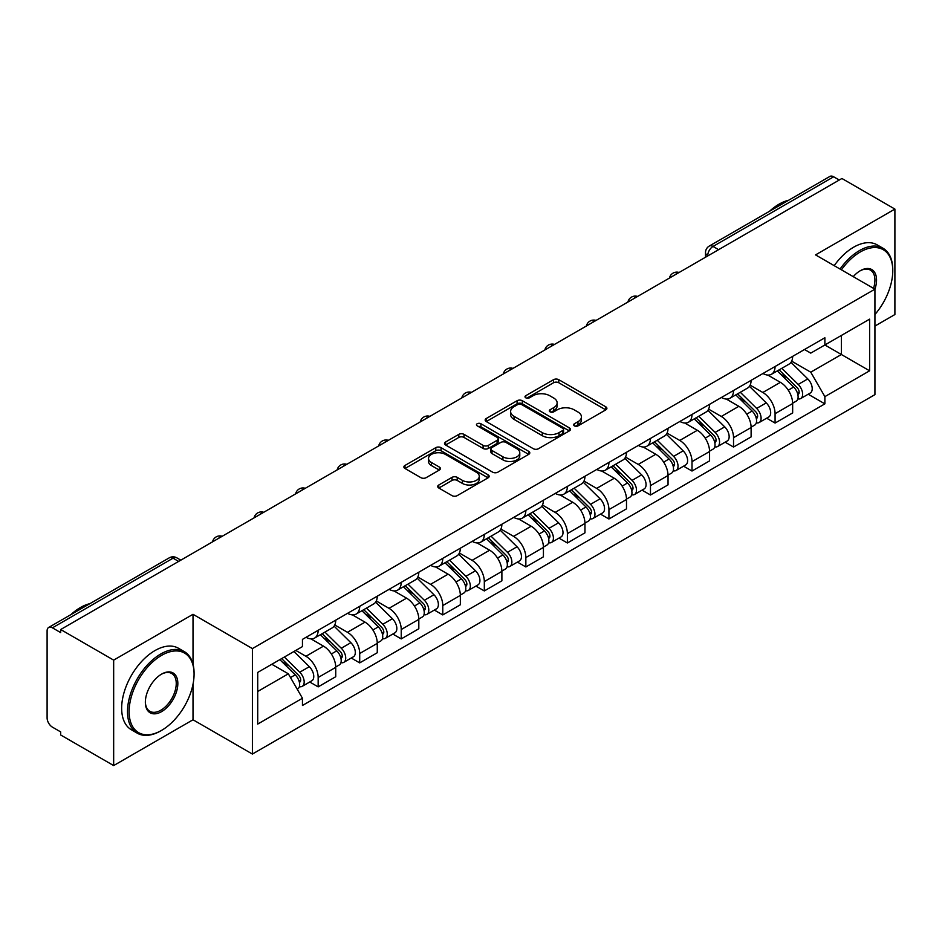 <?xml version="1.0" encoding="UTF-8"?>
<svg xmlns="http://www.w3.org/2000/svg" width="942" height="942" viewBox="0 0 942 942"><rect width="100%" height="100%" fill="white"/><g stroke="black" fill="none" stroke-linecap="round" stroke-linejoin="round"><path stroke-width="1.41" d="M574.385 425.878A2.591 1.495 0 0 0 578.047 425.878L605.812 409.852A3.697 2.131 0 0 0 606.895 408.333A3.697 2.131 0 0 0 605.812 406.826L558.771 379.673A3.697 2.131 0 0 0 553.543 379.673L525.777 395.699A2.591 1.495 0 0 0 525.012 396.759A2.591 1.495 0 0 0 525.777 397.818A2.591 1.495 0 0 0 529.428 397.818L533.031 395.734A11.822 6.829 0 0 1 549.751 395.734L553.672 398.007A11.822 6.829 0 0 1 557.134 402.835A11.822 6.829 0 0 1 553.672 407.662L550.081 409.735A2.591 1.495 0 0 0 549.327 410.794A2.591 1.495 0 0 0 550.081 411.842A2.591 1.495 0 0 0 553.743 411.842L557.334 409.77A11.822 6.829 0 0 1 574.055 409.77L577.976 412.031A11.822 6.829 0 0 1 581.45 416.859A11.822 6.829 0 0 1 577.976 421.698L574.385 423.77A2.591 1.495 0 0 0 573.631 424.818A2.591 1.495 0 0 0 574.385 425.878L574.385 423.77M438.807 484.989A3.697 2.131 0 0 0 437.724 486.508A3.697 2.131 0 0 0 438.807 488.015L452.007 495.633A3.697 2.131 0 0 0 457.235 495.633L488.074 477.829A3.697 2.131 0 0 0 489.157 476.322A3.697 2.131 0 0 0 488.074 474.803L441.033 447.65A3.697 2.131 0 0 0 435.805 447.65L404.966 465.454A3.697 2.131 0 0 0 403.882 466.961A3.697 2.131 0 0 0 404.966 468.468L420.897 477.676A3.697 2.131 0 0 0 426.125 477.676L439.325 470.058A3.697 2.131 0 0 0 440.409 468.551A3.697 2.131 0 0 0 439.325 467.032L431.424 462.475A9.891 5.711 0 0 1 428.528 458.436A9.891 5.711 0 0 1 434.627 453.161A9.891 5.711 0 0 1 445.401 454.397L476.381 472.283A9.891 5.711 0 0 1 479.278 476.322A9.891 5.711 0 0 1 473.167 481.586A9.891 5.711 0 0 1 462.392 480.349L457.235 477.37A3.697 2.131 0 0 0 452.007 477.37L438.807 484.989L438.807 488.015M252.397 648.591L193.016 614.302L113.664 660.118L60.677 629.527L841.913 178.485L894.9 209.077L815.548 254.893L874.93 289.17L252.397 648.591L252.397 754.047L874.93 394.627L874.93 289.17A22.973 13.259 -60 0 0 860.282 270.719L860.282 270.719A22.973 13.259 -60 0 0 853.24 276.654M533.29 448.698A3.697 2.131 0 0 0 538.518 448.698L569.357 430.894A3.697 2.131 0 0 0 570.44 429.387A3.697 2.131 0 0 0 569.357 427.88L522.315 400.715A3.697 2.131 0 0 0 517.087 400.715L486.249 418.519A3.697 2.131 0 0 0 485.165 420.038A3.697 2.131 0 0 0 486.249 421.545L533.29 448.698M478.265 426.443A2.591 1.495 0 0 1 480.891 426.808L480.891 423.735L528.709 451.348A3.697 2.131 0 0 1 529.793 452.855A3.697 2.131 0 0 1 528.709 454.362L497.871 472.166A3.697 2.131 0 0 1 492.642 472.166L445.601 445.001L445.601 441.986A3.697 2.131 0 0 0 444.518 443.494A3.697 2.131 0 0 0 445.601 445.001M445.601 441.986L458.801 434.368A3.697 2.131 0 0 1 464.029 434.368L483.105 445.389A3.697 2.131 0 0 0 488.333 445.389L497.093 440.326A3.697 2.131 0 0 0 498.177 438.819A3.697 2.131 0 0 0 497.093 437.312L477.229 425.843A2.591 1.495 0 0 1 476.464 424.783A2.591 1.495 0 0 1 478.065 423.405A2.591 1.495 0 0 1 480.891 423.735M113.664 660.118L113.664 765.575L60.677 734.984L60.677 731.91L52.422 727.142A7.536 4.345 -120 0 1 47.1 717.922L47.1 630.904A7.536 4.345 -120 0 1 48.654 627.466L169.277 557.829A7.536 4.345 60 0 1 173.045 558.194L52.422 627.831A7.536 4.345 -120 0 0 48.654 627.466M874.93 326.062L894.9 314.534L894.9 209.077M113.664 765.575L193.016 719.77L252.397 754.047M60.677 629.527L60.677 632.6L52.422 627.831M718.628 249.665L713.035 246.439A7.536 4.345 60 0 0 709.267 246.062L829.89 176.425A7.536 4.345 60 0 1 833.658 176.79L713.035 246.439A7.536 4.345 120 0 0 707.713 255.659L707.713 255.965M839.251 180.028L833.658 176.79M775.078 366.497A17.321 9.997 60 0 1 771.486 374.268L789.066 364.13A17.321 9.997 -120 0 0 792.658 356.347M750.138 385.148L762.832 392.473A17.321 9.997 60 0 1 775.078 413.691L792.658 403.541A17.321 9.997 -120 0 0 780.4 382.334L767.824 375.069M792.658 403.541L792.658 412.926L775.078 423.064L766.658 418.201M771.486 374.268A17.321 9.997 60 0 1 762.961 373.491M775.078 413.691L775.078 423.064M733.535 390.483A17.321 9.997 60 0 1 729.956 398.254L747.524 388.104A17.321 9.997 -120 0 0 751.115 380.332M725.116 442.187L733.535 447.05L751.115 436.9L751.115 427.527A17.321 9.997 -120 0 0 738.869 406.308L726.282 399.055M729.956 398.254A17.321 9.997 60 0 1 721.431 397.477M708.596 409.134L721.289 416.458A17.321 9.997 60 0 1 733.535 437.677L733.535 447.05M692.005 414.456A17.321 9.997 60 0 1 688.414 422.24L705.994 412.09A17.321 9.997 -120 0 0 709.573 404.318M683.574 466.172L692.005 471.035L709.573 460.885L709.573 451.512A17.321 9.997 -120 0 0 697.327 430.294L684.752 423.029M688.414 422.24A17.321 9.997 60 0 1 679.889 421.451M667.066 433.108L679.759 440.444A17.321 9.997 60 0 1 692.005 461.651L692.005 471.035M650.463 438.442A17.321 9.997 60 0 1 646.883 446.214L664.451 436.075A17.321 9.997 -120 0 0 668.043 428.292M642.044 490.146L650.463 495.009L668.043 484.871L668.043 475.486A17.321 9.997 -120 0 0 655.785 454.279L643.209 447.014M646.883 446.214A17.321 9.997 60 0 1 638.346 445.436M625.523 457.094L638.217 464.418A17.321 9.997 60 0 1 650.463 485.636L650.463 495.009M608.932 462.428A17.321 9.997 60 0 1 605.341 470.199L622.909 460.049A17.321 9.997 -120 0 0 626.501 452.278M600.501 514.132L608.932 518.995L626.501 508.845L626.501 499.472A17.321 9.997 -120 0 0 614.255 478.253L601.679 471M605.341 470.199A17.321 9.997 60 0 1 596.816 469.422M583.981 481.079L596.675 488.403A17.321 9.997 60 0 1 608.932 509.622L608.932 518.995M567.39 486.402A17.321 9.997 60 0 1 563.799 494.185L581.379 484.035A17.321 9.997 -120 0 0 584.958 476.263M558.959 538.117L567.39 542.981L584.958 532.831L584.958 523.458A17.321 9.997 -120 0 0 572.712 502.239L560.137 494.974M563.799 494.185A17.321 9.997 60 0 1 555.274 493.396M542.451 505.053L555.144 512.389A17.321 9.997 60 0 1 567.39 533.596L567.39 542.981M525.848 510.387A17.321 9.997 60 0 1 522.268 518.159L539.837 508.021A17.321 9.997 -120 0 0 543.428 500.237M517.429 562.091L525.848 566.954L543.428 556.816L543.428 547.432A17.321 9.997 -120 0 0 531.182 526.225L518.595 518.96M522.268 518.159A17.321 9.997 60 0 1 513.731 517.382M500.908 529.039L513.602 536.363A17.321 9.997 60 0 1 525.848 557.582L525.848 566.954M484.318 534.373A17.321 9.997 60 0 1 480.726 542.145L498.294 531.995A17.321 9.997 -120 0 0 501.886 524.223M475.887 586.077L484.318 590.94L501.886 580.79L501.886 571.417A17.321 9.997 -120 0 0 489.64 550.199L477.064 542.945M480.726 542.145A17.321 9.997 60 0 1 472.201 541.367M459.378 553.025L472.06 560.349A17.321 9.997 60 0 1 484.318 581.567L484.318 590.94M442.775 558.347A17.321 9.997 60 0 1 439.184 566.13L456.764 555.98A17.321 9.997 -120 0 0 460.344 548.209M434.344 610.063L442.775 614.926L460.344 604.776L460.344 595.403A17.321 9.997 -120 0 0 448.098 574.184L435.522 566.919M439.184 566.13A17.321 9.997 60 0 1 430.659 565.341M417.836 576.999L430.529 584.334A17.321 9.997 60 0 1 442.775 605.541L442.775 614.926M401.233 582.333A17.321 9.997 60 0 1 397.654 590.104L415.222 579.966A17.321 9.997 -120 0 0 418.813 572.183M392.814 634.037L401.233 638.9L418.813 628.761L418.813 619.377A17.321 9.997 -120 0 0 406.567 598.17L393.98 590.905M397.654 590.104A17.321 9.997 60 0 1 389.128 589.327M376.294 600.984L388.987 608.308A17.321 9.997 60 0 1 401.233 629.527L401.233 638.9M359.703 606.318A17.321 9.997 60 0 1 356.111 614.09L373.691 603.94A17.321 9.997 -120 0 0 377.271 596.168M351.272 658.022L359.703 662.885L377.271 652.735L377.271 643.362A17.321 9.997 -120 0 0 365.025 622.144L352.449 614.891M356.111 614.09A17.321 9.997 60 0 1 347.586 613.313M334.763 624.97L347.457 632.294A17.321 9.997 60 0 1 359.703 653.513L359.703 662.885M318.16 630.292A17.321 9.997 60 0 1 314.569 638.075L332.149 627.925A17.321 9.997 -120 0 0 335.741 620.154M309.741 682.008L318.16 686.871L335.741 676.721L335.741 667.348A17.321 9.997 -120 0 0 323.483 646.13L310.907 638.864M314.569 638.075A17.321 9.997 60 0 1 306.044 637.287M295.8 650.439L305.915 656.28A17.321 9.997 60 0 1 318.16 677.486L318.16 686.871M804.503 349.506L810.756 353.12L869.607 319.15L841.383 335.446L841.383 354.51L810.756 372.184L791.68 361.163M257.719 691.475L288.334 673.801L302.453 698.246L257.719 724.068L257.719 672.411L302.453 646.589L302.453 639.371L824.874 337.754L824.874 344.972L869.607 370.807L824.874 396.629L810.756 372.184M869.607 319.15L869.607 370.807M302.453 698.246L302.453 705.476L824.874 403.859L824.874 396.629M193.016 614.302L193.016 664.157M193.016 684.245L193.016 719.77M288.334 673.801L271.826 664.275M808.189 394.227L824.874 403.859M575.421 426.243L577.976 424.771A11.822 6.829 0 0 0 581.45 419.944L581.45 416.859M557.134 402.835L557.134 405.908A11.822 6.829 0 0 1 553.672 410.736L551.117 412.207M605.765 409.876L558.771 382.746A3.697 2.131 0 0 0 553.543 382.746L526.813 398.183M569.309 430.93L522.315 403.788A3.697 2.131 0 0 0 517.087 403.788L486.296 421.569M562.821 430.447A2.591 1.495 0 0 0 563.575 429.387A2.591 1.495 0 0 0 562.821 428.327L521.527 404.495A2.591 1.495 0 0 0 517.865 404.495L514.073 406.673A11.822 6.829 0 0 0 510.611 411.513A11.822 6.829 0 0 0 514.073 416.34L542.309 432.637A11.822 6.829 0 0 0 559.03 432.637L562.821 430.447L562.821 433.52A2.591 1.495 0 0 0 563.575 432.46L563.575 429.387M510.611 411.513L510.611 414.586A11.822 6.829 0 0 0 514.073 419.414L514.073 416.34M562.821 433.52L559.03 435.71A11.822 6.829 0 0 1 542.309 435.71L514.073 419.414M445.648 445.036L458.801 437.441L458.801 434.368M498.177 438.819L498.177 441.892A3.697 2.131 0 0 1 497.093 443.399L488.333 448.463A3.697 2.131 0 0 1 483.105 448.463L464.029 437.441A3.697 2.131 0 0 0 458.801 437.441M480.891 426.808L528.662 454.385M502.91 456.811A9.891 5.711 0 0 0 513.684 458.048A9.891 5.711 0 0 0 519.784 452.772A9.891 5.711 0 0 0 516.887 448.745L505.972 442.446A3.697 2.131 0 0 0 500.744 442.446L491.995 447.497A3.697 2.131 0 0 0 490.912 449.004A3.697 2.131 0 0 0 491.995 450.512L502.91 456.811L502.91 459.884A9.891 5.711 0 0 0 513.684 461.121A9.891 5.711 0 0 0 519.784 455.857L519.784 452.772M490.912 449.004L490.912 452.078A3.697 2.131 0 0 0 491.995 453.585L491.995 450.512M502.91 459.884L491.995 453.585M479.278 476.322L479.278 479.396A9.891 5.711 0 0 1 473.167 484.671A9.891 5.711 0 0 1 462.392 483.423L457.235 480.444A3.697 2.131 0 0 0 452.007 480.444L438.854 488.038M428.528 458.436L428.528 461.509A9.891 5.711 0 0 0 431.424 465.548L431.424 462.475M439.278 470.082L431.424 465.548M488.027 477.853L441.033 450.723A3.697 2.131 0 0 0 435.805 450.723L405.013 468.504M777.315 370.913L793.682 387.056A9.408 5.44 60 0 1 796.167 401.174L792.646 403.2M780.577 374.127L787.512 378.131M779.128 369.865L797.05 387.539A4.522 2.614 60 0 1 798.239 394.321A4.522 2.614 60 0 1 797.827 394.474M781.836 368.298L798.204 384.442A9.408 5.44 60 0 1 800.688 398.56A9.408 5.44 60 0 1 797.85 398.855M790.997 362.34L807.789 378.908A9.408 5.44 60 0 1 810.273 393.026L800.688 398.56M735.773 394.898L752.14 411.042A9.408 5.44 60 0 1 754.624 425.148L751.115 427.173M739.034 398.113L745.982 402.116M737.586 393.85L755.508 411.524A4.522 2.614 60 0 1 756.697 418.295A4.522 2.614 60 0 1 756.285 418.46M740.306 392.284L756.662 408.428A9.408 5.44 60 0 1 759.146 422.534A9.408 5.44 60 0 1 756.308 422.84M749.455 386.326L766.258 402.893A9.408 5.44 60 0 1 768.731 417L759.146 422.534M694.242 418.872L710.598 435.016A9.408 5.44 60 0 1 713.082 449.134L709.573 451.159M697.504 422.098L704.439 426.102M696.056 417.824L713.977 435.51A4.522 2.614 60 0 1 715.166 442.281A4.522 2.614 60 0 1 714.754 442.446M698.764 416.258L715.131 432.402A9.408 5.44 60 0 1 717.616 446.52A9.408 5.44 60 0 1 714.766 446.826M707.925 410.3L724.716 426.867A9.408 5.44 60 0 1 727.2 440.986L717.616 446.52M874.93 314.51A45.946 26.529 120 0 0 892.769 270.719A45.946 26.529 120 0 0 860.282 251.973A45.946 26.529 120 0 0 841.43 269.824M840.052 269.035A47.065 27.177 -60 0 1 859.481 250.584A47.065 27.177 -60 0 1 883.019 248.252A47.065 27.177 -60 0 1 892.769 269.801A47.065 27.177 -60 0 1 892.769 270.272M873.517 288.358A21.843 12.611 120 0 0 870.408 270.107A21.843 12.611 120 0 0 859.881 270.966M769.555 211.255A47.065 27.177 -60 0 1 779.069 204.155A47.065 27.177 -60 0 1 788.584 200.269M834.2 265.656A47.065 27.177 -60 0 1 853.629 247.204A47.065 27.177 -60 0 1 877.167 244.873L883.019 248.252M161.6 730.38A45.946 26.529 120 0 0 161.6 730.368A45.946 26.529 120 0 0 194.076 674.107A45.946 26.529 120 0 0 161.6 655.349A45.946 26.529 120 0 0 129.113 711.622A45.946 26.529 120 0 0 161.6 730.38L160.799 730.839A47.065 27.177 -60 0 1 137.261 733.17A47.065 27.177 -60 0 1 130.043 695.443A47.065 27.177 -60 0 1 160.799 653.972A47.065 27.177 -60 0 1 184.326 651.64A47.065 27.177 -60 0 1 194.076 673.189A47.065 27.177 -60 0 1 194.076 673.648M161.6 674.107L161.6 674.107A22.973 13.259 -60 0 1 177.838 683.492A22.973 13.259 -60 0 1 161.6 711.622A22.973 13.259 -60 0 1 145.351 702.237A22.973 13.259 -60 0 1 161.6 674.107L161.6 674.107M145.362 701.766A21.843 12.611 120 0 0 149.872 711.316A21.843 12.611 120 0 0 160.799 710.233A21.843 12.611 120 0 0 175.071 690.992A21.843 12.611 120 0 0 171.715 673.483A21.843 12.611 120 0 0 161.188 674.342M70.874 614.643A47.065 27.177 -60 0 1 80.388 607.543A47.065 27.177 -60 0 1 89.902 603.657M137.261 733.17L131.409 729.779A47.065 27.177 -60 0 1 124.191 692.064A47.065 27.177 -60 0 1 154.935 650.592A47.065 27.177 -60 0 1 178.474 648.261L184.326 651.64M160.799 730.839L161.6 730.368M652.7 442.858L669.067 459.001A9.408 5.44 60 0 1 671.552 473.12L668.031 475.145M655.962 446.072L662.897 450.076M654.513 441.81L672.435 459.484A4.522 2.614 60 0 1 673.624 466.266A4.522 2.614 60 0 1 673.212 466.42M657.222 440.244L673.589 456.387A9.408 5.44 60 0 1 676.073 470.505A9.408 5.44 60 0 1 673.236 470.8M666.383 434.286L683.174 450.853A9.408 5.44 60 0 1 685.658 464.971L676.073 470.505M611.158 466.843L627.525 482.987A9.408 5.44 60 0 1 630.01 497.093L626.501 499.119M614.431 470.058L621.367 474.062M612.983 465.795L630.893 483.47A4.522 2.614 60 0 1 632.094 490.24A4.522 2.614 60 0 1 631.682 490.405M615.691 464.229L632.058 480.373A9.408 5.44 60 0 1 634.531 494.479A9.408 5.44 60 0 1 631.693 494.785M624.852 458.271L641.643 474.839A9.408 5.44 60 0 1 644.128 488.945L634.531 494.479M569.627 490.817L585.983 506.961A9.408 5.44 60 0 1 588.467 521.079L584.958 523.104M572.889 494.044L579.825 498.047M571.441 489.769L589.362 507.444A4.522 2.614 60 0 1 590.552 514.226A4.522 2.614 60 0 1 590.139 514.391M574.149 488.203L590.516 504.347A9.408 5.44 60 0 1 593.001 518.465A9.408 5.44 60 0 1 590.151 518.771M583.31 482.245L600.101 498.813A9.408 5.44 60 0 1 602.586 512.931L593.001 518.465M528.085 514.803L544.452 530.947A9.408 5.44 60 0 1 546.937 545.053L543.416 547.09M531.347 518.018L538.282 522.021M529.899 513.755L547.82 531.429A4.522 2.614 60 0 1 549.009 538.212A4.522 2.614 60 0 1 548.597 538.365M532.619 512.189L548.974 528.332A9.408 5.44 60 0 1 551.459 542.451A9.408 5.44 60 0 1 548.621 542.745M541.768 506.231L558.559 522.798A9.408 5.44 60 0 1 561.043 536.916L551.459 542.451M486.543 538.777L502.91 554.932A9.408 5.44 60 0 1 505.395 569.039L501.886 571.064M489.816 542.003L496.752 546.007M488.368 537.741L506.278 555.415A4.522 2.614 60 0 1 507.479 562.186A4.522 2.614 60 0 1 507.067 562.35M491.076 536.175L507.444 552.318A9.408 5.44 60 0 1 509.928 566.425A9.408 5.44 60 0 1 507.079 566.731M500.237 530.216L517.028 546.784A9.408 5.44 60 0 1 519.513 560.89L509.928 566.425M445.013 562.763L461.38 578.906A9.408 5.44 60 0 1 463.853 593.024L460.344 595.05M448.274 565.989L455.21 569.992M446.826 561.715L464.747 579.389A4.522 2.614 60 0 1 465.937 586.171A4.522 2.614 60 0 1 465.525 586.336M449.534 560.149L465.901 576.292A9.408 5.44 60 0 1 468.386 590.41A9.408 5.44 60 0 1 465.536 590.716M458.695 554.19L475.486 570.758A9.408 5.44 60 0 1 477.971 584.876L468.386 590.41M403.47 586.748L419.838 602.892A9.408 5.44 60 0 1 422.322 616.998L418.813 619.035M406.732 589.963L413.668 593.966M405.284 585.7L423.205 603.375A4.522 2.614 60 0 1 424.395 610.145A4.522 2.614 60 0 1 423.982 610.31M408.004 584.134L424.359 600.278A9.408 5.44 60 0 1 426.844 614.396A9.408 5.44 60 0 1 424.006 614.69M417.153 578.176L433.944 594.743A9.408 5.44 60 0 1 436.429 608.862L426.844 614.396M361.94 610.722L378.295 626.866A9.408 5.44 60 0 1 380.78 640.984L377.271 643.009M365.202 613.948L372.137 617.952M363.753 609.674L381.675 627.36A4.522 2.614 60 0 1 382.864 634.131A4.522 2.614 60 0 1 382.452 634.296M366.462 608.12L382.829 624.263A9.408 5.44 60 0 1 385.313 638.37A9.408 5.44 60 0 1 382.464 638.676M375.623 602.162L392.414 618.729A9.408 5.44 60 0 1 394.898 632.836L385.313 638.37M320.398 634.708L336.765 650.851A9.408 5.44 60 0 1 339.25 664.97L335.729 666.995M323.659 637.934L330.595 641.938M322.211 633.66L340.133 651.334A4.522 2.614 60 0 1 341.322 658.117A4.522 2.614 60 0 1 340.91 658.281M324.919 632.094L341.287 648.237A9.408 5.44 60 0 1 343.771 662.356A9.408 5.44 60 0 1 340.933 662.662M334.08 626.136L350.871 642.703A9.408 5.44 60 0 1 353.356 656.821L343.771 662.356M279.833 659.647L295.223 674.837A9.408 5.44 60 0 1 297.707 688.943L297.236 689.214M282.117 661.908L289.064 665.912M281.646 658.599L298.59 675.32A4.522 2.614 60 0 1 299.78 682.09A4.522 2.614 60 0 1 299.368 682.255M284.354 657.033L299.744 672.223A9.408 5.44 60 0 1 302.229 686.341A9.408 5.44 60 0 1 299.391 686.636M293.939 651.499L309.329 666.689A9.408 5.44 60 0 1 311.814 680.807L302.229 686.341M707.984 255.812L707.713 255.659A7.536 4.345 0 0 1 705.511 252.586L705.511 257.237M359.703 653.513L377.271 643.362M401.233 629.527L418.813 619.377M442.775 605.541L460.344 595.403M484.318 581.567L501.886 571.417M525.848 557.582L543.428 547.432M567.39 533.596L584.958 523.458M608.932 509.622L626.501 499.472M650.463 485.636L668.043 475.486M692.005 461.651L709.573 451.512M733.535 437.677L751.115 427.527M318.16 677.486L335.741 667.348M305.915 656.28L323.483 646.13M347.457 632.294L365.025 622.144M388.987 608.308L406.567 598.17M430.529 584.334L448.098 574.184M472.06 560.349L489.64 550.199M513.602 536.363L531.182 526.225M555.144 512.389L572.712 502.239M596.675 488.403L614.255 478.253M638.217 464.418L655.785 454.279M679.759 440.444L697.327 430.294M721.289 416.458L738.869 406.308M762.832 392.473L780.4 382.334M678.487 272.839A7.536 4.345 120 0 0 675.167 274.758M636.945 296.824A7.536 4.345 120 0 0 633.625 298.744M595.415 320.798A7.536 4.345 120 0 0 592.082 322.717M553.872 344.784A7.536 4.345 120 0 0 550.552 346.703M512.342 368.769A7.536 4.345 120 0 0 509.01 370.689M470.8 392.743A7.536 4.345 120 0 0 467.479 394.663M429.258 416.729A7.536 4.345 120 0 0 425.937 418.648M387.727 440.715A7.536 4.345 120 0 0 384.395 442.634M346.185 464.689A7.536 4.345 120 0 0 342.864 466.608M304.643 488.674A7.536 4.345 120 0 0 301.322 490.594M263.112 512.66A7.536 4.345 120 0 0 259.78 514.579M221.57 536.634A7.536 4.345 120 0 0 218.25 538.553M178.639 561.42L173.045 558.194A7.536 4.345 120 0 1 176.813 557.829A7.536 7.536 0 0 0 169.277 557.829M577.976 424.771L577.976 421.698M550.081 411.842L550.081 409.735M553.672 410.736L553.672 407.662M525.777 397.818L525.777 395.699M553.543 382.746L553.543 379.673M558.771 382.746L558.771 379.673M605.812 409.852L605.812 406.826M486.249 421.545L486.249 418.519M517.087 403.788L517.087 400.715M522.315 403.788L522.315 400.715M569.357 430.894L569.357 427.88M542.309 435.71L542.309 432.637M559.03 435.71L559.03 432.637M464.029 437.441L464.029 434.368M483.105 448.463L483.105 445.389M488.333 448.463L488.333 445.389M497.093 443.399L497.093 440.326M528.709 454.362L528.709 451.348M452.007 480.444L452.007 477.37M457.235 480.444L457.235 477.37M462.392 483.423L462.392 480.349M439.325 470.058L439.325 467.032M404.966 468.468L404.966 465.454M435.805 450.723L435.805 447.65M441.033 450.723L441.033 447.65M488.074 477.829L488.074 474.803M793.682 387.056L788.266 390.176M799.181 392.249L797.485 393.226M807.789 378.908L798.204 384.442M752.14 411.042L746.735 414.162M757.639 416.234L755.943 417.212M766.258 402.893L756.662 408.428M710.598 435.016L705.193 438.136M716.097 440.208L714.401 441.186M724.716 426.867L715.131 432.402M669.067 459.001L663.663 462.122M674.566 464.194L672.871 465.171M683.174 450.853L673.589 456.387M627.525 482.987L622.12 486.107M633.024 488.18L631.328 489.157M641.643 474.839L632.058 480.373M585.983 506.961L580.578 510.081M591.482 512.154L589.786 513.131M600.101 498.813L590.516 504.347M544.452 530.947L539.048 534.067M549.951 536.139L548.256 537.117M558.559 522.798L548.974 528.332M502.91 554.932L497.506 558.053M508.409 560.113L506.714 561.102M517.028 546.784L507.444 552.318M461.38 578.906L455.963 582.026M466.867 584.099L465.171 585.076M475.486 570.758L465.901 576.292M419.838 602.892L414.433 606.012M425.337 608.085L423.641 609.062M433.944 594.743L424.359 600.278M378.295 626.866L372.891 629.998M383.794 632.058L382.099 633.048M392.414 618.729L382.829 624.263M336.765 650.851L331.348 653.972M342.264 656.044L340.568 657.021M350.871 642.703L341.287 648.237M295.223 674.837L290.513 677.557M300.722 680.03L299.026 681.007M309.329 666.689L299.744 672.223M679.123 272.474A7.536 7.536 0 0 0 669.468 278.043M637.593 296.447A7.536 7.536 0 0 0 627.925 302.029M596.05 320.433A7.536 7.536 0 0 0 586.383 326.014M554.508 344.419A7.536 7.536 0 0 0 544.853 349.988M512.978 368.393A7.536 7.536 0 0 0 503.311 373.974M471.436 392.378A7.536 7.536 0 0 0 461.78 397.96M429.905 416.364A7.536 7.536 0 0 0 420.238 421.934M388.363 440.338A7.536 7.536 0 0 0 378.696 445.919M346.821 464.324A7.536 7.536 0 0 0 337.165 469.905M305.29 488.309A7.536 7.536 0 0 0 295.623 493.879M263.748 512.283A7.536 7.536 0 0 0 254.081 517.865M222.206 536.269A7.536 7.536 0 0 0 212.551 541.85M180.84 560.149L176.813 557.829M709.267 246.062A7.536 7.536 0 0 0 705.511 252.586M892.769 270.719L892.769 269.801M194.076 674.107L194.076 673.189"/></g></svg>
